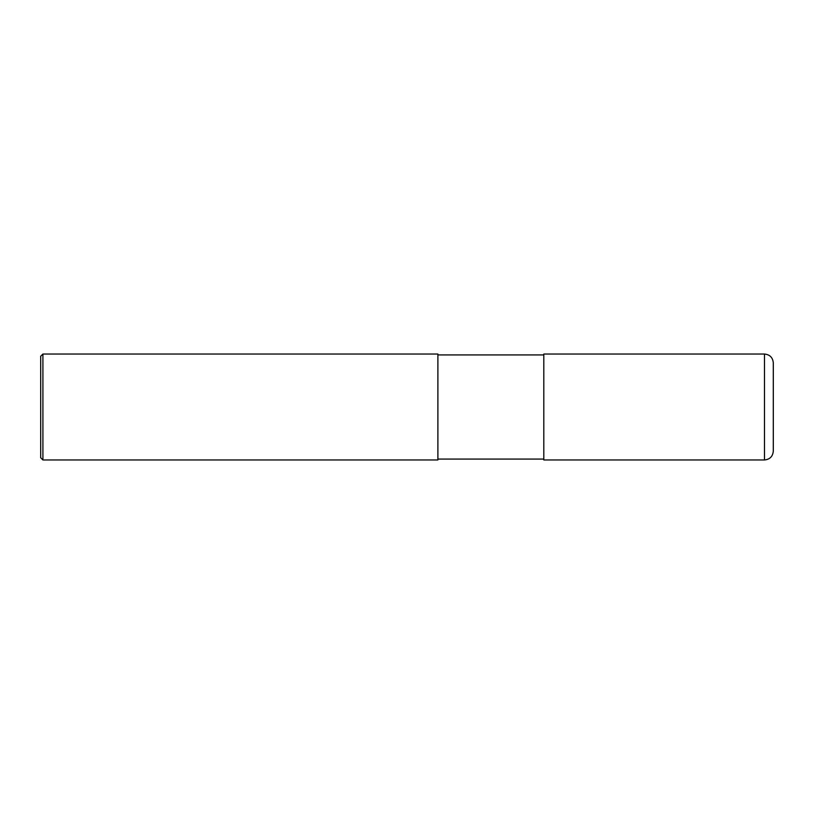 <?xml version="1.0" encoding="UTF-8"?>
<svg xmlns="http://www.w3.org/2000/svg" width="814" height="814" viewBox="0 0 814 814"><rect width="100%" height="100%" fill="white"/><g stroke="black" fill="none" stroke-linecap="round" stroke-linejoin="round"><path stroke-width="1.22" d="M764.478 354.039C769.83 354.568 772.781 357.509 773.3 362.871L773.3 451.129C772.781 456.491 769.83 459.432 764.478 459.961L543.813 459.961L543.813 354.039L764.478 354.039L764.478 459.961M543.813 354.924L437.891 354.924M42.908 354.039L437.891 354.039L437.891 459.961L42.908 459.961L40.7 457.753L40.7 356.247L42.908 354.039L42.908 459.961M543.813 459.076L437.891 459.076"/></g></svg>
